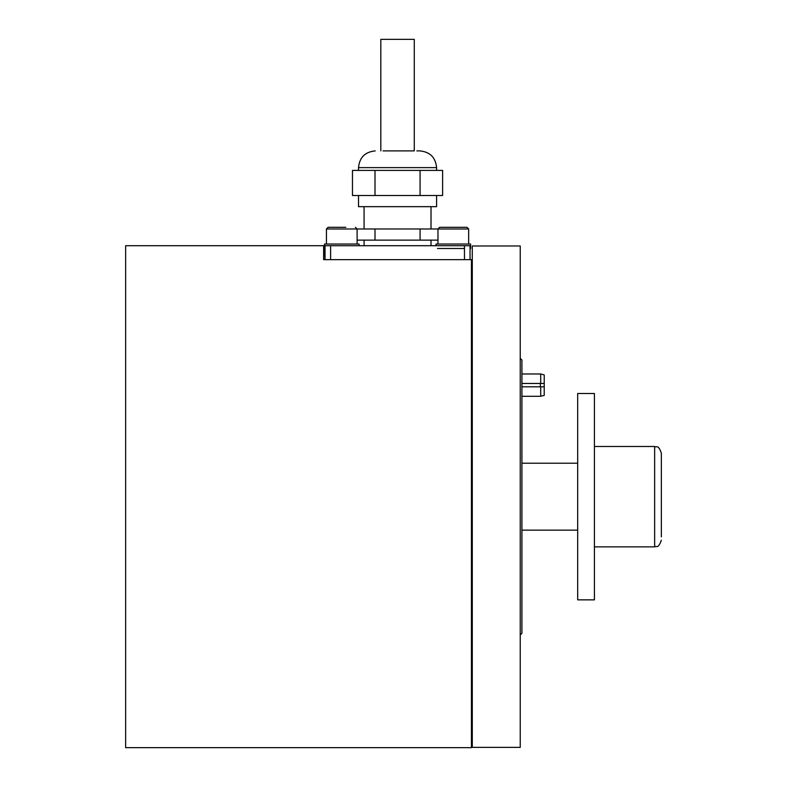 <?xml version="1.0" encoding="UTF-8"?>
<svg xmlns="http://www.w3.org/2000/svg" width="787" height="787" viewBox="0 0 787 787"><rect width="100%" height="100%" fill="white"/><g stroke="black" fill="none" stroke-linecap="round" stroke-linejoin="round"><path stroke-width="1.18" d="M520.237 358.36L521.919 360.033L521.919 633.319L520.237 634.991M125.654 245.701L125.654 747.65L471.443 747.65L471.443 259.651L323.644 259.651L323.644 245.701L125.654 245.701M436.028 245.701L436.028 244.029L470.606 244.029L470.606 248.495L470.046 248.495M437.483 248.495L464.468 248.495M437.975 244.029L437.975 228.978L439.648 227.305L466.976 227.305L468.649 228.978L326.438 228.978L328.11 227.305L345.827 227.305M453.312 227.305L449.259 227.305M359.059 244.029L359.059 245.701L359.059 244.029L324.48 244.029L325.041 259.651L325.041 245.701L470.046 245.701L470.046 259.651M337.712 227.305L328.11 227.305M472.279 496.676L472.279 245.987L520.237 245.987L520.237 747.375L472.279 747.375L472.279 496.676M521.919 386.81L540.708 386.81L540.708 396.284L544.22 395.349L544.22 374.917L540.708 373.982L521.919 373.982M540.708 386.81L544.22 386.81M544.22 383.466L540.708 383.466L540.708 373.982M540.708 383.466L521.919 383.466M540.344 383.466L540.344 386.81M594.421 546.876L654.646 546.876L654.646 446.485C656.683 447.773 658.217 444.075 661.346 453.174L661.346 536.882M594.421 496.676L594.421 393.5L577.688 393.5L577.688 599.851L594.421 599.851L594.421 496.676M436.588 195.51L436.588 206.666L358.508 206.666L358.508 195.51M358.508 170.415L358.508 167.621L436.588 167.621C435.595 157.459 430.017 151.881 419.855 150.897L416.864 150.897M380.81 150.897L380.81 39.35L414.277 39.35L414.277 150.897L383.053 150.897M363.732 170.415L352.468 170.415L352.468 195.51L442.619 195.51L442.619 170.415L363.732 170.415M420.081 228.978L420.081 240.124L437.975 240.124M375.005 228.978L375.005 240.124L420.081 240.124M357.111 240.124L375.005 240.124M420.081 170.415L420.081 195.51M375.005 170.415L375.005 195.51M330.619 245.701L330.619 259.651M464.468 259.651L464.468 245.701M472.279 307.058L471.443 307.058M472.279 686.303L471.443 686.303M468.649 228.978L468.649 244.029L468.649 228.978L466.976 227.305M472.279 389.201L471.443 389.201M472.279 422.668L471.443 422.668M357.111 228.978L355.439 227.305L357.111 228.978L357.111 244.029M326.438 244.029L326.438 228.978M472.279 604.15L471.443 604.15M472.279 570.693L471.443 570.693M540.708 396.284L521.919 396.284M654.646 546.876C656.683 545.509 658.07 549.444 661.346 540.177M521.919 530.143L577.688 530.143M594.421 446.485L654.646 446.485M521.919 463.218L577.688 463.218M431.01 240.124L431.01 245.701M431.01 206.666L431.01 228.978M358.508 167.621C359.492 157.459 365.07 151.881 375.232 150.897M436.588 167.621L436.588 170.415M364.076 206.666L364.076 228.978M364.076 240.124L364.076 245.701"/></g></svg>
